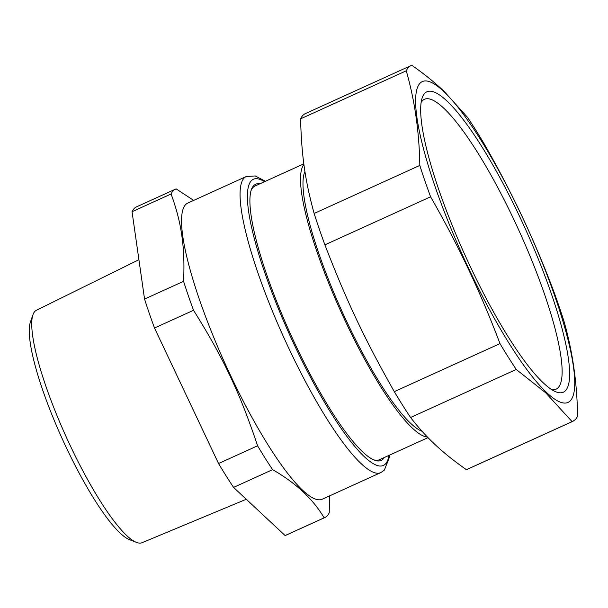 <?xml version="1.0" encoding="UTF-8"?>
<svg xmlns="http://www.w3.org/2000/svg" width="608" height="608" viewBox="0 0 608 608"><rect width="100%" height="100%" fill="white"/><g stroke="black" fill="none" stroke-linecap="round" stroke-linejoin="round"><path stroke-width="0.91" d="M259.89 183.814A151.681 30.24 65.6 0 0 251.347 189.681A151.681 30.24 65.6 0 0 284.141 319.61A151.681 30.24 65.6 0 0 364.23 453.302A151.681 30.24 65.6 0 0 374.247 460.081A151.681 30.24 65.6 0 0 384.279 457.505M373.373 459.709A150.32 29.967 65.6 0 0 379.377 459.739L428.017 437.631M251.058 190.585A150.32 29.967 -114.4 0 1 253.118 187.355L254.988 186.04L303.84 163.833M427.416 437.015A150.32 29.967 -114.4 0 1 413.797 429.408A150.32 29.967 -114.4 0 1 331.185 289.203A150.32 29.967 -114.4 0 1 303.932 164.502M422.089 431.308A144.848 28.88 -114.4 0 1 412.148 424.688A144.848 28.88 -114.4 0 1 334.544 294.371A144.848 28.88 -114.4 0 1 304.942 171.502M246.24 176.51L187.72 203.102A162.617 32.422 65.6 0 0 185.698 204.524A162.617 32.422 65.6 0 0 183.13 238.67A162.617 32.422 65.6 0 0 247.509 409.237A162.617 32.422 65.6 0 0 322.293 499.191L380.806 472.598A162.617 32.422 -114.4 0 1 303.673 378.199A162.617 32.422 -114.4 0 1 240.814 206.044A162.617 32.422 -114.4 0 1 244.218 177.931A162.617 32.422 -114.4 0 1 246.24 176.51L255.269 175.955L265.438 181.29M329.566 495.885L329.224 512.734A180.378 35.963 -114.4 0 1 327.028 515.994A180.378 35.963 -114.4 0 1 324.778 517.575A180.378 35.963 -114.4 0 1 324.148 517.826C313.006 499.024 295.822 482.972 272.604 469.657A180.378 35.963 -114.4 0 1 257.579 445.793C239.886 392.844 223.296 357.747 193.526 310.285A180.378 35.963 -114.4 0 1 183.578 281.322C184.346 265.05 183.859 250.564 182.119 237.865C180.348 223.729 176.67 209.099 171.068 193.982A180.378 35.963 -114.4 0 1 173.265 190.714A180.378 35.963 -114.4 0 1 175.514 189.141A180.378 35.963 -114.4 0 1 176.145 188.89L193.686 200.389M411.076 65.565L305.391 113.597A195.411 38.958 65.6 0 0 302.959 115.307A195.411 38.958 65.6 0 0 300.58 118.841L406.266 70.809A195.411 38.958 65.6 0 1 408.644 67.275A195.411 38.958 65.6 0 1 411.076 65.565A195.411 38.958 65.6 0 1 411.76 65.292C423.738 73.591 434.522 82.278 444.114 91.367L467.605 117.473A195.411 38.958 65.6 0 1 483.877 143.328C510.994 190.441 534.12 239.377 553.272 290.13A195.411 38.958 65.6 0 1 564.049 321.503C572.554 351.226 577.068 382.766 577.6 416.123A195.411 38.958 65.6 0 1 575.221 419.657L572.789 421.367L467.096 469.399A195.411 38.958 65.6 0 1 466.42 469.672L572.105 421.64L545.741 392.844L516.26 369.459L410.575 417.498C418.182 427.302 426.01 436.004 434.059 443.604C442.882 452.071 453.667 460.758 466.42 469.672M300.58 118.841C301.553 155.678 305.079 180.302 314.131 213.469A195.411 38.958 65.6 0 0 324.908 244.842C346.537 300.975 364.595 339.173 394.303 391.643A195.411 38.958 65.6 0 0 410.575 417.498M175.514 189.141L136.488 206.872A180.378 35.963 65.6 0 0 134.239 208.453A180.378 35.963 65.6 0 0 132.042 211.713L171.068 193.982M183.578 281.322L144.552 299.06L132.042 211.713M324.148 517.826L285.122 535.557L233.578 487.396A180.378 35.963 65.6 0 1 218.553 463.532L257.579 445.793M233.578 487.396L272.604 469.657M285.122 535.557A180.378 35.963 65.6 0 0 285.752 535.306L324.778 517.575M144.552 299.06A180.378 35.963 65.6 0 0 154.5 328.016L193.526 310.285M218.553 463.532L154.5 328.016M394.303 391.643L499.989 343.604A195.411 38.958 65.6 0 0 516.26 369.459M499.989 343.604C480.844 292.874 457.718 243.937 430.593 196.802L324.908 244.842M314.131 213.469L419.816 165.429A195.411 38.958 65.6 0 0 430.593 196.802M419.816 165.429C419.284 132.088 414.77 100.548 406.266 70.809M545.574 391.537A176.282 35.142 -114.4 0 1 433.504 181.959A176.282 35.142 -114.4 0 1 444.76 92.454A176.282 35.142 -114.4 0 1 556.837 302.032A176.282 35.142 -114.4 0 1 545.574 391.537M138.913 259.707L36.404 310.278A127.657 25.452 65.6 0 0 32.938 314.784A127.657 25.452 65.6 0 0 98.648 498.469A127.657 25.452 65.6 0 0 103.998 506.836A127.657 25.452 65.6 0 0 136.367 542.351A127.657 25.452 65.6 0 0 142.036 542.708L246.278 499.267M445.322 99.545A164.981 32.893 -114.4 0 1 540.588 264.746A164.981 32.893 -114.4 0 1 561.556 392.73A164.981 32.893 -114.4 0 1 555.324 391.575A164.981 32.893 -114.4 0 1 545.011 384.446A164.981 32.893 -114.4 0 1 458.341 240.038A164.981 32.893 -114.4 0 1 422.043 98.306A164.981 32.893 -114.4 0 1 445.322 99.545M32.938 314.784L30.4 322.004A122.01 24.328 65.6 0 0 93.206 497.572A122.01 24.328 65.6 0 0 98.314 505.567A122.01 24.328 65.6 0 0 129.261 539.516L136.367 542.351M551.608 389.553A159.167 31.73 65.6 0 0 554.344 389.637A159.167 31.73 65.6 0 0 555.963 389.196A159.167 31.73 65.6 0 0 532.608 262.39A159.167 31.73 65.6 0 0 442.206 106.78A159.167 31.73 65.6 0 0 424.255 99.393A159.167 31.73 65.6 0 0 421.116 102.44M388.915 455.4A157.153 31.327 -114.4 0 1 385.381 464.026A157.153 31.327 -114.4 0 1 311.524 379.172A157.153 31.327 -114.4 0 1 248.132 207.814A157.153 31.327 -114.4 0 1 251.423 180.644A157.153 31.327 -114.4 0 1 264.526 181.708M380.806 472.598L384.37 470.106L389.69 456.54L389.827 454.989"/></g></svg>
